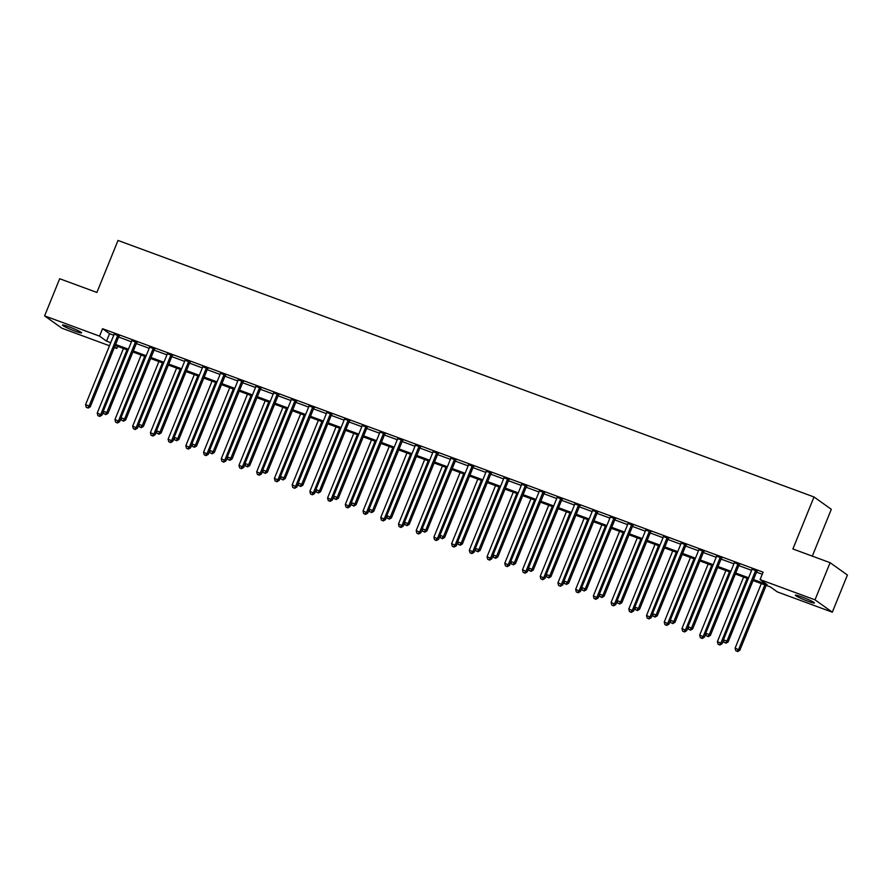 <?xml version="1.0" encoding="UTF-8"?>
<svg xmlns="http://www.w3.org/2000/svg" width="892" height="892" viewBox="0 0 892 892"><rect width="100%" height="100%" fill="white"/><g stroke="black" fill="none" stroke-linecap="round" stroke-linejoin="round"><path stroke-width="1.34" d="M69.041 326.84A10.303 0.903 22.1 0 1 81.585 332.85A10.303 0.903 22.1 0 1 75.028 331.11A10.303 0.903 22.1 0 1 62.485 325.101A10.303 0.903 22.1 0 1 69.041 326.84M801.886 596.949A10.303 0.903 22.1 0 1 814.429 602.959A10.303 0.903 22.1 0 1 807.873 601.219A10.303 0.903 22.1 0 1 795.341 595.209A10.303 0.903 22.1 0 1 801.886 596.949M812.3 556.129L831.311 509.31L814.006 496.967L118.012 240.439L96.894 292.453L59.686 278.739L44.6 315.88L99.525 336.128L106.538 341.134L110.731 342.673M814.006 496.967L792.888 548.97L830.095 562.685L847.4 575.028L832.314 612.18L777.389 591.931L770.376 586.925L753.071 580.547M117.688 346.364L116.83 348.471L114.332 347.546M109.482 345.762L61.905 328.223L44.6 315.88M753.472 579.566L767.098 584.594L760.084 579.588L763.106 572.162L102.547 328.702L109.56 333.697L113.752 335.247M118.603 337.031L131.47 341.781M136.32 343.565L149.187 348.304M154.048 350.099L166.904 354.838M171.766 356.622L184.622 361.372M189.483 363.155L202.35 367.894M207.2 369.689L220.068 374.428M224.918 376.223L237.785 380.962M242.635 382.746L255.502 387.496M260.353 389.28L273.22 394.019M278.081 395.814L290.937 400.553M295.798 402.337L308.654 407.087M313.516 408.87L326.372 413.609M331.233 415.404L344.1 420.143M348.95 421.938L361.817 426.677M366.668 428.461L379.535 433.211M384.385 434.995L397.252 439.734M402.102 441.529L414.97 446.268M419.831 448.052L432.687 452.802M437.548 454.585L450.404 459.324M455.266 461.119L468.133 465.858M472.983 467.653L485.85 472.392M490.7 474.176L503.567 478.915M508.418 480.71L521.285 485.449M526.135 487.244L539.002 491.983M543.852 493.767L556.72 498.517M561.581 500.3L574.437 505.039M579.298 506.834L592.154 511.573M597.016 513.368L609.883 518.107M614.733 519.891L627.6 524.63M632.45 526.425L645.317 531.164M650.168 532.959L663.035 537.698M667.885 539.482L680.752 544.231M685.613 546.015L698.469 550.754M703.331 552.549L716.187 557.288M721.048 559.083L733.915 563.822M738.766 565.606L751.633 570.345M756.483 572.14L762.247 574.27M757.096 571.114L752.023 569.241M739.379 564.591L734.306 562.718M721.661 558.058L716.577 556.184M703.944 551.524L698.86 549.65M686.227 544.99L681.142 543.128M668.509 538.467L663.425 536.594M650.792 531.933L645.708 530.06M633.064 525.399L627.99 523.526M615.346 518.876L610.273 517.003M597.629 512.342L592.556 510.469M579.912 505.809L574.827 503.935M562.194 499.275L557.11 497.413M544.477 492.752L539.392 490.879M526.759 486.218L521.675 484.345M509.031 479.684L503.958 477.811M491.314 473.161L486.24 471.288M473.596 466.627L468.523 464.754M455.879 460.094L450.795 458.22M438.162 453.56L433.077 451.698M420.444 447.037L415.36 445.164M402.727 440.503L397.642 438.63M385.01 433.969L379.925 432.096M367.281 427.446L362.208 425.573M349.564 420.913L344.49 419.039M331.846 414.379L326.773 412.505M314.129 407.856L309.045 405.983M296.412 401.322L291.327 399.449M278.694 394.788L273.61 392.915M260.977 388.254L255.892 386.381M243.248 381.731L238.175 379.858M225.531 375.197L220.458 373.324M207.814 368.664L202.74 366.79M190.096 362.141L185.012 360.268M172.379 355.607L167.295 353.734M154.662 349.073L149.577 347.2M136.944 342.539L131.86 340.666M119.227 336.016L114.143 334.143M830.095 562.685L815.009 599.837L832.314 612.18M102.547 328.702L99.525 336.128M760.084 579.588L815.009 599.837M115.592 344.468L128.448 349.207M133.309 350.991L146.177 355.741M151.027 357.525L163.894 362.263M168.744 364.059L181.611 368.797M186.461 370.581L199.329 375.331M204.179 377.115L217.046 381.854M221.907 383.649L234.763 388.388M239.625 390.183L252.481 394.922M257.342 396.706L270.209 401.456M275.059 403.24L287.926 407.978M292.777 409.774L305.644 414.512M310.494 416.296L323.361 421.046M328.211 422.83L341.078 427.569M345.929 429.364L358.796 434.103M363.657 435.898L376.513 440.637M381.375 442.421L394.231 447.171M399.092 448.955L411.959 453.693M416.809 455.489L429.676 460.227M434.527 462.011L447.394 466.761M452.244 468.545L465.111 473.284M469.961 475.079L482.828 479.818M487.69 481.613L500.546 486.352M505.407 488.136L518.263 492.886M523.125 494.67L535.992 499.408M540.842 501.204L553.709 505.942M558.559 507.726L571.426 512.476M576.277 514.26L589.144 518.999M593.994 520.794L606.861 525.533M611.711 527.328L624.578 532.067M629.44 533.851L642.296 538.59M647.157 540.385L660.013 545.123M664.874 546.919L677.742 551.657M682.592 553.441L695.459 558.191M700.309 559.975L713.176 564.714M718.027 566.509L730.894 571.248M735.744 573.043L748.611 577.782M114.611 346.877L116.83 348.471M748.21 578.763L735.354 574.024M730.492 572.229L717.636 567.49M712.775 565.695L699.908 560.957M695.058 559.173L682.19 554.423M677.34 552.639L664.473 547.9M659.623 546.105L646.756 541.366M641.906 539.571L629.038 534.832M624.177 533.048L611.321 528.309M606.46 526.514L593.604 521.775M588.742 519.98L575.875 515.241M571.025 513.457L558.158 508.708M553.308 506.924L540.44 502.185M535.59 500.39L522.723 495.651M517.873 493.856L505.006 489.117M500.156 487.333L487.288 482.594M482.427 480.799L469.571 476.06M464.71 474.265L451.854 469.526M446.992 467.743L434.125 462.993M429.275 461.209L416.408 456.47M411.558 454.675L398.691 449.936M393.84 448.152L380.973 443.402M376.123 441.618L363.256 436.879M358.394 435.084L345.538 430.345M340.677 428.55L327.821 423.812M322.96 422.027L310.093 417.278M305.242 415.494L292.375 410.755M287.525 408.96L274.658 404.221M269.808 402.437L256.941 397.687M252.09 395.903L239.223 391.164M234.373 389.369L221.506 384.63M216.645 382.835L203.789 378.097M198.927 376.312L186.071 371.563M181.21 369.779L168.343 365.04M163.492 363.245L150.625 358.506M145.775 356.722L132.908 351.972M128.058 350.188L115.191 345.449M109.56 333.697L106.538 341.134M755.925 570.289L755.78 570.445A1.606 1.505 -54.5 0 0 755.457 570.958L726.98 641.092L723.434 639.787L751.911 569.654A1.606 1.505 -54.5 0 0 752.034 569.063L752.034 568.851M757.375 570.813L756.951 571.281A1.606 1.505 -54.5 0 0 756.628 571.794L728.14 641.928L726.98 641.092L725.475 642.887L724.059 642.363L725.475 642.887M725.943 643.221L728.14 641.928M723.434 639.787L724.059 642.363M761.322 583.591L735.119 648.127L739.836 650.268L766.183 585.386M737.171 651.227L735.755 650.703L737.639 651.561L737.171 651.227L738.665 649.432L764.868 584.896M735.755 650.703L735.119 648.127M739.836 650.268L737.639 651.561M738.208 563.755L738.063 563.911A1.606 1.505 -54.5 0 0 737.74 564.435L709.251 634.569L705.717 633.264L734.194 563.131A1.606 1.505 -54.5 0 0 734.317 562.529L734.317 562.317M739.658 564.29L739.234 564.747A1.606 1.505 -54.5 0 0 738.899 565.26L710.422 635.394L709.251 634.569L707.757 636.353L706.341 635.829L707.757 636.353M708.226 636.687L710.422 635.394M705.717 633.264L706.341 635.829M720.491 557.221L720.346 557.389A1.606 1.505 -54.5 0 0 720.011 557.901L691.534 628.035L688 626.73L716.477 556.597A1.606 1.505 -54.5 0 0 716.599 556.006L716.599 555.783M721.94 557.756L721.517 558.214A1.606 1.505 -54.5 0 0 721.182 558.738L692.705 628.871L691.534 628.035L690.04 629.83L688.624 629.306L690.04 629.83M690.508 630.153L692.705 628.871M688 626.73L688.624 629.306M702.773 550.687L702.628 550.855A1.606 1.505 -54.5 0 0 702.294 551.367L673.817 621.501L670.271 620.196L698.759 550.063A1.606 1.505 -54.5 0 0 698.882 549.472L698.882 549.26M704.223 551.223L703.799 551.691A1.606 1.505 -54.5 0 0 703.465 552.204L674.988 622.337L673.817 621.501L672.323 623.296L670.907 622.772L672.323 623.296M672.791 623.631L674.988 622.337M670.271 620.196L670.907 622.772M743.605 577.068L717.402 641.593L722.119 643.734L723.535 640.233M719.454 644.693L718.038 644.169L719.922 645.028L719.454 644.693L720.948 642.898L747.15 578.373M718.038 644.169L717.402 641.593M722.119 643.734L719.922 645.028M725.887 570.534L699.685 635.071L704.401 637.2L705.817 633.699M701.736 638.159L700.309 637.635L702.205 638.494L701.736 638.159L703.231 636.375L729.433 571.839M700.309 637.635L699.685 635.071M704.401 637.2L702.205 638.494M708.17 564L681.967 628.537L686.684 630.677L688.1 627.165M684.008 631.636L682.592 631.112L684.476 631.96L684.008 631.636L685.513 629.841L711.716 565.305M682.592 631.112L681.967 628.537M686.684 630.677L684.476 631.96M685.056 544.165L684.911 544.321A1.606 1.505 -54.5 0 0 684.577 544.845L656.099 614.978L652.554 613.663L681.031 543.529A1.606 1.505 -54.5 0 0 681.154 542.938L681.165 542.726M686.506 544.689L686.071 545.157A1.606 1.505 -54.5 0 0 685.747 545.67L657.27 615.803L656.099 614.978L654.605 616.762L653.189 616.238L654.605 616.762M655.074 617.097L657.27 615.803M652.554 613.663L653.189 616.238M690.453 557.467L664.25 622.003L668.955 624.144L670.383 620.642M666.291 625.102L664.874 624.578L666.759 625.437L666.291 625.102L667.796 623.307L693.998 558.782M664.874 624.578L664.25 622.003M668.955 624.144L666.759 625.437M667.339 537.631L667.183 537.787A1.606 1.505 -54.5 0 0 666.859 538.311L638.382 608.444L634.836 607.14L663.313 537.006A1.606 1.505 -54.5 0 0 663.436 536.415L663.447 536.192M668.777 538.166L668.353 538.623A1.606 1.505 -54.5 0 0 668.03 539.147L639.553 609.281L638.382 608.444L636.888 610.228L635.472 609.715L636.888 610.228M637.356 610.563L639.553 609.281M634.836 607.14L635.472 609.715M649.621 531.097L649.465 531.264A1.606 1.505 -54.5 0 0 649.142 531.777L620.665 601.91L617.119 600.606L645.596 530.472A1.606 1.505 -54.5 0 0 645.719 529.881L645.73 529.67M651.06 531.632L650.636 532.1A1.606 1.505 -54.5 0 0 650.313 532.613L621.836 602.747L620.665 601.91L619.171 603.706L617.743 603.182L619.171 603.706M619.639 604.04L621.836 602.747M617.119 600.606L617.743 603.182M631.904 524.574L631.748 524.73A1.606 1.505 -54.5 0 0 631.424 525.243L602.947 595.377L599.402 594.072L627.879 523.938A1.606 1.505 -54.5 0 0 628.001 523.348L628.001 523.136M633.342 525.098L632.919 525.566A1.606 1.505 -54.5 0 0 632.595 526.079L604.118 596.213L602.947 595.377L601.442 597.172L600.026 596.648L601.442 597.172M601.91 597.506L604.118 596.213M599.402 594.072L600.026 596.648M614.175 518.04L614.031 518.196A1.606 1.505 -54.5 0 0 613.707 518.72L585.23 588.854L581.684 587.549L610.161 517.416A1.606 1.505 -54.5 0 0 610.284 516.814L610.284 516.602M615.625 518.575L615.201 519.033A1.606 1.505 -54.5 0 0 614.878 519.545L586.39 589.679L585.23 588.854L583.725 590.638L582.309 590.114L583.725 590.638M584.193 590.972L586.39 589.679M581.684 587.549L582.309 590.114M596.458 511.506L596.313 511.673A1.606 1.505 -54.5 0 0 595.99 512.186L567.502 582.32L563.967 581.015L592.444 510.882A1.606 1.505 -54.5 0 0 592.567 510.291L592.567 510.068M597.908 512.041L597.484 512.499A1.606 1.505 -54.5 0 0 597.149 513.023L568.672 583.156L567.502 582.32L566.007 584.115L564.591 583.591L566.007 584.115M566.476 584.438L568.672 583.156M563.967 581.015L564.591 583.591M672.735 550.944L646.533 615.469L651.238 617.61L652.665 614.109M648.573 618.569L647.157 618.044L649.042 618.903L648.573 618.569L650.067 616.785L676.281 552.248M647.157 618.044L646.533 615.469M651.238 617.61L649.042 618.903M655.018 544.41L628.804 608.946L633.521 611.087L634.948 607.575M630.856 612.035L629.44 611.522L631.324 612.369L630.856 612.035L632.35 610.251L658.552 545.714M629.44 611.522L628.804 608.946M633.521 611.087L631.324 612.369M637.289 537.876L611.087 602.412L615.803 604.553L617.231 601.052M613.139 605.512L611.722 604.988L613.607 605.846L613.139 605.512L614.633 603.717L640.835 539.181M611.722 604.988L611.087 602.412M615.803 604.553L613.607 605.846M619.572 531.353L593.37 595.878L598.086 598.019L599.513 594.518M595.421 598.978L594.005 598.454L595.889 599.312L595.421 598.978L596.915 597.183L623.118 532.658M594.005 598.454L593.37 595.878M598.086 598.019L595.889 599.312M601.855 524.819L575.652 589.356L580.369 591.485L581.785 587.984M577.704 592.444L576.288 591.92L578.172 592.779L577.704 592.444L579.198 590.66L605.4 526.124M576.288 591.92L575.652 589.356M580.369 591.485L578.172 592.779M578.741 504.972L578.596 505.14A1.606 1.505 -54.5 0 0 578.261 505.652L549.784 575.786L546.238 574.481L574.727 504.348A1.606 1.505 -54.5 0 0 574.849 503.757L574.849 503.545M580.19 505.508L579.767 505.976A1.606 1.505 -54.5 0 0 579.432 506.489L550.955 576.622L549.784 575.786L548.29 577.581L546.874 577.057L548.29 577.581M548.758 577.916L550.955 576.622M546.238 574.481L546.874 577.057M584.137 518.285L557.935 582.822L562.651 584.962L564.067 581.45M559.986 585.921L558.559 585.397L560.444 586.245L561.481 584.126L587.683 519.59M558.559 585.397L557.935 582.822M562.651 584.962L560.444 586.245M561.023 498.45L560.878 498.606A1.606 1.505 -54.5 0 0 560.544 499.13L532.067 569.263L528.521 567.948L556.998 497.814A1.606 1.505 -54.5 0 0 557.121 497.223L557.132 497.011M562.473 498.974L562.049 499.442A1.606 1.505 -54.5 0 0 561.715 499.955L533.238 570.088L532.067 569.263L530.573 571.047L529.157 570.523L530.573 571.047M531.041 571.382L533.238 570.088M528.521 567.948L529.157 570.523M566.42 511.752L540.217 576.288L544.923 578.429L546.35 574.927M542.258 579.387L540.842 578.863L542.726 579.722L542.258 579.387L543.763 577.592L569.966 513.067M540.842 578.863L540.217 576.288M544.923 578.429L542.726 579.722M543.306 491.916L543.161 492.072A1.606 1.505 -54.5 0 0 542.827 492.596L514.35 562.729L510.804 561.425L539.281 491.291A1.606 1.505 -54.5 0 0 539.404 490.7L539.415 490.477M544.756 492.451L544.321 492.908A1.606 1.505 -54.5 0 0 543.997 493.432L515.52 563.566L514.35 562.729L512.855 564.513L511.439 564L512.855 564.513M513.324 564.848L515.52 563.566M510.804 561.425L511.439 564M548.703 505.229L522.5 569.754L527.205 571.895L528.633 568.394M524.541 572.854L523.125 572.329L525.009 573.188L524.541 572.854L526.035 571.07L552.248 506.533M523.125 572.329L522.5 569.754M527.205 571.895L525.009 573.188M525.589 485.382L525.433 485.549A1.606 1.505 -54.5 0 0 525.109 486.062L496.632 556.195L493.086 554.891L521.564 484.757A1.606 1.505 -54.5 0 0 521.686 484.166L521.697 483.955M527.027 485.917L526.603 486.385A1.606 1.505 -54.5 0 0 526.28 486.898L497.803 557.032L496.632 556.195L495.138 557.991L493.722 557.467L495.138 557.991M495.606 558.325L497.803 557.032M493.086 554.891L493.722 557.467M530.985 498.695L504.783 563.231L509.488 565.372L510.915 561.86M506.823 566.32L505.407 565.807L507.292 566.654L506.823 566.32L508.317 564.536L534.531 499.999M505.407 565.807L504.783 563.231M509.488 565.372L507.292 566.654M507.871 478.859L507.715 479.015A1.606 1.505 -54.5 0 0 507.392 479.528L478.915 549.662L475.369 548.357L503.846 478.223A1.606 1.505 -54.5 0 0 503.969 477.633L503.969 477.421M509.31 479.383L508.886 479.851A1.606 1.505 -54.5 0 0 508.563 480.364L480.086 550.498L478.915 549.662L477.421 551.457L475.993 550.933L477.421 551.457M477.878 551.791L480.086 550.498M475.369 548.357L475.993 550.933M513.268 492.161L487.054 556.697L491.771 558.838L493.198 555.337M489.106 559.797L487.69 559.273L489.574 560.131L489.106 559.797L490.6 558.002L516.803 493.466M487.69 559.273L487.054 556.697M491.771 558.838L489.574 560.131M490.143 472.325L489.998 472.481A1.606 1.505 -54.5 0 0 489.675 473.005L461.197 543.139L457.652 541.834L486.129 471.701A1.606 1.505 -54.5 0 0 486.252 471.099L486.252 470.887M491.592 472.86L491.169 473.317A1.606 1.505 -54.5 0 0 490.845 473.83L462.357 543.975L461.197 543.139L459.692 544.923L458.276 544.399L459.692 544.923M460.16 545.257L462.357 543.975M457.652 541.834L458.276 544.399M495.539 485.638L469.337 550.163L474.053 552.304L475.481 548.803M471.389 553.263L469.972 552.739L471.857 553.597L471.389 553.263L472.883 551.468L499.085 486.943M469.972 552.739L469.337 550.163M474.053 552.304L471.857 553.597M472.425 465.791L472.281 465.958A1.606 1.505 -54.5 0 0 471.957 466.471L443.48 536.605L439.934 535.3L468.412 465.167A1.606 1.505 -54.5 0 0 468.534 464.576L468.534 464.353M473.875 466.326L473.451 466.784A1.606 1.505 -54.5 0 0 473.117 467.308L444.64 537.441L443.48 536.605L441.975 538.4L440.559 537.876L441.975 538.4M442.443 538.723L444.64 537.441M439.934 535.3L440.559 537.876M454.708 459.257L454.563 459.425A1.606 1.505 -54.5 0 0 454.229 459.938L425.752 530.071L422.217 528.766L450.694 458.633A1.606 1.505 -54.5 0 0 450.817 458.042L450.817 457.83M456.158 459.793L455.734 460.261A1.606 1.505 -54.5 0 0 455.399 460.774L426.922 530.907L425.752 530.071L424.257 531.866L422.841 531.342L424.257 531.866M424.726 532.201L426.922 530.907M422.217 528.766L422.841 531.342M436.991 452.735L436.846 452.891A1.606 1.505 -54.5 0 0 436.511 453.415L408.034 523.548L404.489 522.233L432.977 452.099A1.606 1.505 -54.5 0 0 433.099 451.508L433.099 451.296M438.44 453.27L438.017 453.727A1.606 1.505 -54.5 0 0 437.682 454.24L409.205 524.373L408.034 523.548L406.54 525.332L405.124 524.808L406.54 525.332M407.008 525.667L409.205 524.373M404.489 522.233L405.124 524.808M419.273 446.201L419.128 446.368A1.606 1.505 -54.5 0 0 418.794 446.881L390.317 517.014L386.771 515.71L415.248 445.576A1.606 1.505 -54.5 0 0 415.371 444.985L415.382 444.762M420.723 446.736L420.288 447.193A1.606 1.505 -54.5 0 0 419.965 447.717L391.488 517.851L390.317 517.014L388.823 518.798L387.407 518.285L388.823 518.798M389.291 519.133L391.488 517.851M386.771 515.71L387.407 518.285M401.556 439.667L401.4 439.834A1.606 1.505 -54.5 0 0 401.077 440.347L372.6 510.48L369.054 509.176L397.531 439.042A1.606 1.505 -54.5 0 0 397.654 438.451L397.665 438.24M402.994 440.202L402.571 440.67A1.606 1.505 -54.5 0 0 402.247 441.183L373.77 511.317L372.6 510.48L371.105 512.276L369.689 511.752L371.105 512.276M371.574 512.61L373.77 511.317M369.054 509.176L369.689 511.752M383.839 433.144L383.683 433.3A1.606 1.505 -54.5 0 0 383.359 433.813L354.882 503.947L351.337 502.642L379.814 432.508A1.606 1.505 -54.5 0 0 379.936 431.918L379.947 431.706M385.277 433.668L384.853 434.136A1.606 1.505 -54.5 0 0 384.53 434.649L356.053 504.783L354.882 503.947L353.388 505.742L351.961 505.218L353.388 505.742M353.856 506.076L356.053 504.783M351.337 502.642L351.961 505.218M366.121 426.61L365.965 426.766A1.606 1.505 -54.5 0 0 365.642 427.29L337.165 497.424L333.619 496.119L362.096 425.986A1.606 1.505 -54.5 0 0 362.219 425.384L362.219 425.172M367.56 427.145L367.136 427.603A1.606 1.505 -54.5 0 0 366.813 428.115L338.336 498.26L337.165 497.424L335.66 499.208L334.244 498.684L335.66 499.208M336.128 499.542L338.336 498.26M333.619 496.119L334.244 498.684M348.393 420.076L348.248 420.243A1.606 1.505 -54.5 0 0 347.925 420.756L319.447 490.89L315.902 489.585L344.379 419.452A1.606 1.505 -54.5 0 0 344.502 418.861L344.502 418.638M349.842 420.611L349.419 421.069A1.606 1.505 -54.5 0 0 349.095 421.593L320.607 491.726L319.447 490.89L317.942 492.685L316.526 492.161L317.942 492.685M318.411 493.008L320.607 491.726M315.902 489.585L316.526 492.161M330.676 413.542L330.531 413.71A1.606 1.505 -54.5 0 0 330.207 414.223L301.719 484.356L298.184 483.051L326.662 412.918A1.606 1.505 -54.5 0 0 326.784 412.327L326.784 412.115M332.125 414.078L331.701 414.546A1.606 1.505 -54.5 0 0 331.367 415.059L302.89 485.192L301.719 484.356L300.225 486.151L298.809 485.627L300.225 486.151M300.693 486.486L302.89 485.192M298.184 483.051L298.809 485.627M312.958 407.02L312.813 407.176A1.606 1.505 -54.5 0 0 312.479 407.7L284.002 477.833L280.456 476.518L308.944 406.384A1.606 1.505 -54.5 0 0 309.067 405.793L309.067 405.581M314.408 407.555L313.984 408.012A1.606 1.505 -54.5 0 0 313.649 408.525L285.172 478.658L284.002 477.833L282.508 479.617L281.091 479.093L282.508 479.617M282.976 479.952L285.172 478.658M280.456 476.518L281.091 479.093M295.241 400.486L295.096 400.653A1.606 1.505 -54.5 0 0 294.761 401.166L266.284 471.299L262.739 469.995L291.216 399.861A1.606 1.505 -54.5 0 0 291.338 399.27L291.35 399.047M296.69 401.021L296.267 401.478A1.606 1.505 -54.5 0 0 295.932 402.002L267.455 472.136L266.284 471.299L264.79 473.083L263.374 472.57L264.79 473.083M265.259 473.418L267.455 472.136M262.739 469.995L263.374 472.57M277.524 393.952L277.379 394.119A1.606 1.505 -54.5 0 0 277.044 394.632L248.567 464.765L245.021 463.461L273.498 393.327A1.606 1.505 -54.5 0 0 273.621 392.736L273.632 392.525M278.973 394.487L278.538 394.955A1.606 1.505 -54.5 0 0 278.215 395.468L249.738 465.602L248.567 464.765L247.073 466.561L245.657 466.037L247.073 466.561M247.541 466.895L249.738 465.602M245.021 463.461L245.657 466.037M259.806 387.429L259.65 387.585A1.606 1.505 -54.5 0 0 259.327 388.098L230.85 458.232L227.304 456.927L255.781 386.793A1.606 1.505 -54.5 0 0 255.904 386.203L255.915 385.991M261.245 387.953L260.821 388.421A1.606 1.505 -54.5 0 0 260.497 388.934L232.02 459.068L230.85 458.232L229.355 460.027L227.939 459.503L229.355 460.027M229.824 460.361L232.02 459.068M227.304 456.927L227.939 459.503M242.089 380.895L241.933 381.051A1.606 1.505 -54.5 0 0 241.609 381.575L213.132 451.709L209.587 450.404L238.064 380.271A1.606 1.505 -54.5 0 0 238.186 379.669L238.186 379.457M243.527 381.43L243.103 381.887A1.606 1.505 -54.5 0 0 242.78 382.412L214.303 452.545L213.132 451.709L211.638 453.493L210.211 452.969L211.638 453.493M212.095 453.827L214.303 452.545M209.587 450.404L210.211 452.969M224.371 374.361L224.215 374.528A1.606 1.505 -54.5 0 0 223.892 375.041L195.415 445.175L191.869 443.87L220.346 373.737A1.606 1.505 -54.5 0 0 220.469 373.146L220.469 372.923M225.81 374.896L225.386 375.354A1.606 1.505 -54.5 0 0 225.063 375.878L196.586 446.011L195.415 445.175L193.91 446.97L192.494 446.446L193.91 446.97M194.378 447.305L196.586 446.011M191.869 443.87L192.494 446.446M206.643 367.827L206.498 367.995A1.606 1.505 -54.5 0 0 206.175 368.507L177.698 438.641L174.152 437.336L202.629 367.203A1.606 1.505 -54.5 0 0 202.752 366.612L202.752 366.4M208.092 368.363L207.669 368.831A1.606 1.505 -54.5 0 0 207.334 369.344L178.857 439.477L177.698 438.641L176.192 440.436L174.776 439.912L176.192 440.436M176.661 440.771L178.857 439.477M174.152 437.336L174.776 439.912M188.926 361.305L188.781 361.461A1.606 1.505 -54.5 0 0 188.457 361.985L159.969 432.118L156.435 430.814L184.912 360.669A1.606 1.505 -54.5 0 0 185.034 360.078L185.034 359.866M190.375 361.84L189.951 362.297A1.606 1.505 -54.5 0 0 189.617 362.81L161.14 432.943L159.969 432.118L158.475 433.902L157.059 433.378L158.475 433.902M158.943 434.237L161.14 432.943M156.435 430.814L157.059 433.378M171.208 354.771L171.063 354.938A1.606 1.505 -54.5 0 0 170.729 355.451L142.252 425.584L138.706 424.28L167.194 354.146A1.606 1.505 -54.5 0 0 167.317 353.555L167.317 353.332M172.658 355.306L172.234 355.763A1.606 1.505 -54.5 0 0 171.9 356.287L143.422 426.421L142.252 425.584L140.758 427.368L139.342 426.855L140.758 427.368M141.226 427.703L143.422 426.421M138.706 424.28L139.342 426.855M477.822 479.104L451.62 543.641L456.336 545.77L457.752 542.269M453.671 546.729L452.255 546.205L454.139 547.064L453.671 546.729L455.165 544.945L481.368 480.409M452.255 546.205L451.62 543.641M456.336 545.77L454.139 547.064M460.105 472.57L433.902 537.107L438.619 539.247L440.035 535.735M435.954 540.206L434.527 539.682L436.422 540.53L435.954 540.206L437.448 538.411L463.65 473.875M434.527 539.682L433.902 537.107M438.619 539.247L436.422 540.53M442.387 466.037L416.185 530.573L420.901 532.714L422.317 529.212M418.225 533.672L416.809 533.148L418.694 534.007L418.225 533.672L419.731 531.877L445.933 467.352M416.809 533.148L416.185 530.573M420.901 532.714L418.694 534.007M424.67 459.514L398.468 524.039L403.173 526.18L404.6 522.679M400.508 527.139L399.092 526.615L400.976 527.473L400.508 527.139L402.013 525.355L428.216 460.818M399.092 526.615L398.468 524.039M403.173 526.18L400.976 527.473M406.953 452.98L380.75 517.516L385.455 519.657L386.883 516.145M382.791 520.605L381.375 520.092L383.259 520.939L382.791 520.605L384.285 518.821L410.498 454.284M381.375 520.092L380.75 517.516M385.455 519.657L383.259 520.939M389.235 446.446L363.022 510.982L367.738 513.123L369.165 509.622M365.073 514.082L363.657 513.558L365.542 514.416L365.073 514.082L366.567 512.287L392.77 447.751M363.657 513.558L363.022 510.982M367.738 513.123L365.542 514.416M371.518 439.923L345.304 504.448L350.021 506.589L351.448 503.088M347.356 507.548L345.94 507.024L347.824 507.882L347.356 507.548L348.85 505.753L375.053 441.228M345.94 507.024L345.304 504.448M350.021 506.589L347.824 507.882M353.79 433.389L327.587 497.926L332.303 500.066L333.731 496.554M329.639 501.014L328.223 500.49L330.107 501.349L329.639 501.014L331.133 499.23L357.335 434.694M328.223 500.49L327.587 497.926M332.303 500.066L330.107 501.349M336.072 426.855L309.87 491.392L314.586 493.532L316.002 490.02M311.921 494.491L310.505 493.967L312.39 494.815L311.921 494.491L313.415 492.696L339.618 428.16M310.505 493.967L309.87 491.392M314.586 493.532L312.39 494.815M318.355 420.322L292.152 484.858L296.869 486.999L298.285 483.497M294.204 487.957L292.777 487.433L294.661 488.292L295.698 486.162L321.9 421.637M292.777 487.433L292.152 484.858M296.869 486.999L294.661 488.292M300.637 413.799L274.435 478.324L279.14 480.465L280.567 476.964M276.475 481.424L275.059 480.899L276.944 481.758L276.475 481.424L277.981 479.64L304.183 415.103M275.059 480.899L274.435 478.324M279.14 480.465L276.944 481.758M282.92 407.265L256.718 471.801L261.423 473.942L262.85 470.43M258.758 474.89L257.342 474.377L259.226 475.224L258.758 474.89L260.263 473.106L286.466 408.569M257.342 474.377L256.718 471.801M261.423 473.942L259.226 475.224M265.203 400.731L239 465.267L243.706 467.408L245.133 463.907M241.041 468.367L239.625 467.843L241.509 468.701L241.041 468.367L242.535 466.572L268.748 402.036M239.625 467.843L239 465.267M243.706 467.408L241.509 468.701M247.485 394.208L221.272 458.733L225.988 460.874L227.415 457.373M223.323 461.833L221.907 461.309L223.792 462.168L223.323 461.833L224.817 460.038L251.02 395.513M221.907 461.309L221.272 458.733M225.988 460.874L223.792 462.168M229.757 387.674L203.554 452.211L208.271 454.351L209.698 450.839M205.606 455.299L204.19 454.775L206.074 455.634L205.606 455.299L207.1 453.515L233.303 388.979M204.19 454.775L203.554 452.211M208.271 454.351L206.074 455.634M212.04 381.14L185.837 445.677L190.554 447.817L191.97 444.305M187.889 448.776L186.473 448.252L188.357 449.1L187.889 448.776L189.383 446.981L215.585 382.445M186.473 448.252L185.837 445.677M190.554 447.817L188.357 449.1M194.322 374.607L168.12 439.143L172.836 441.284L174.252 437.782M170.171 442.242L168.744 441.718L170.64 442.577L170.171 442.242L171.665 440.447L197.868 375.922M168.744 441.718L168.12 439.143M172.836 441.284L170.64 442.577M176.605 368.084L150.402 432.609L155.119 434.75L156.535 431.249M152.443 435.709L151.027 435.185L152.911 436.043L152.443 435.709L153.948 433.925L180.151 369.388M151.027 435.185L150.402 432.609M155.119 434.75L152.911 436.043M153.491 348.237L153.346 348.404A1.606 1.505 -54.5 0 0 153.011 348.917L124.534 419.05L120.989 417.746L149.466 347.612A1.606 1.505 -54.5 0 0 149.588 347.021L149.6 346.81M154.94 348.772L154.506 349.24A1.606 1.505 -54.5 0 0 154.182 349.753L125.705 419.887L124.534 419.05L123.04 420.846L121.624 420.322L123.04 420.846M123.509 421.18L125.705 419.887M120.989 417.746L121.624 420.322M158.887 361.55L132.685 426.086L137.39 428.227L138.817 424.715M134.725 429.175L133.309 428.662L135.194 429.509L134.725 429.175L136.231 427.391L162.433 362.854M133.309 428.662L132.685 426.086M137.39 428.227L135.194 429.509M135.774 341.714L135.629 341.87A1.606 1.505 -54.5 0 0 135.294 342.383L106.817 412.528L103.271 411.212L131.748 341.078A1.606 1.505 -54.5 0 0 131.871 340.488L131.882 340.276M137.223 342.238L136.788 342.706A1.606 1.505 -54.5 0 0 136.465 343.219L107.988 413.353L106.817 412.528L105.323 414.312L103.907 413.788L105.323 414.312M105.791 414.646L107.988 413.353M103.271 411.212L103.907 413.788M141.17 355.016L114.968 419.552L119.673 421.693L121.1 418.192M117.008 422.652L115.592 422.128L117.476 422.986L117.008 422.652L118.502 420.857L144.716 356.321M115.592 422.128L114.968 419.552M119.673 421.693L117.476 422.986M118.056 335.18L117.9 335.336A1.606 1.505 -54.5 0 0 117.577 335.86L89.1 405.994L85.554 404.689L114.031 334.556A1.606 1.505 -54.5 0 0 114.154 333.954L114.165 333.742M119.495 335.715L119.071 336.173A1.606 1.505 -54.5 0 0 118.748 336.697L90.27 406.83L89.1 405.994L87.606 407.778L86.178 407.254L87.606 407.778M88.074 408.112L90.27 406.83M85.554 404.689L86.178 407.254M123.453 348.493L97.239 413.018L101.956 415.159L103.383 411.658M99.291 416.118L97.875 415.594L99.759 416.452L99.291 416.118L100.785 414.323L126.987 349.798M97.875 415.594L97.239 413.018M101.956 415.159L99.759 416.452M755.78 570.445L756.951 571.281M755.457 570.958L756.628 571.794M738.063 563.911L739.234 564.747M737.74 564.435L738.899 565.26M720.346 557.389L721.517 558.214M720.011 557.901L721.182 558.738M702.628 550.855L703.799 551.691M702.294 551.367L703.465 552.204M684.911 544.321L686.071 545.157M684.577 544.845L685.747 545.67M667.183 537.787L668.353 538.623M666.859 538.311L668.03 539.147M649.465 531.264L650.636 532.1M649.142 531.777L650.313 532.613M631.748 524.73L632.919 525.566M631.424 525.243L632.595 526.079M614.031 518.196L615.201 519.033M613.707 518.72L614.878 519.545M596.313 511.673L597.484 512.499M595.99 512.186L597.149 513.023M578.596 505.14L579.767 505.976M578.261 505.652L579.432 506.489M560.878 498.606L562.049 499.442M560.544 499.13L561.715 499.955M543.161 492.072L544.321 492.908M542.827 492.596L543.997 493.432M525.433 485.549L526.603 486.385M525.109 486.062L526.28 486.898M507.715 479.015L508.886 479.851M507.392 479.528L508.563 480.364M489.998 472.481L491.169 473.317M489.675 473.005L490.845 473.83M472.281 465.958L473.451 466.784M471.957 466.471L473.117 467.308M454.563 459.425L455.734 460.261M454.229 459.938L455.399 460.774M436.846 452.891L438.017 453.727M436.511 453.415L437.682 454.24M419.128 446.368L420.288 447.193M418.794 446.881L419.965 447.717M401.4 439.834L402.571 440.67M401.077 440.347L402.247 441.183M383.683 433.3L384.853 434.136M383.359 433.813L384.53 434.649M365.965 426.766L367.136 427.603M365.642 427.29L366.813 428.115M348.248 420.243L349.419 421.069M347.925 420.756L349.095 421.593M330.531 413.71L331.701 414.546M330.207 414.223L331.367 415.059M312.813 407.176L313.984 408.012M312.479 407.7L313.649 408.525M295.096 400.653L296.267 401.478M294.761 401.166L295.932 402.002M277.379 394.119L278.538 394.955M277.044 394.632L278.215 395.468M259.65 387.585L260.821 388.421M259.327 388.098L260.497 388.934M241.933 381.051L243.103 381.887M241.609 381.575L242.78 382.412M224.215 374.528L225.386 375.354M223.892 375.041L225.063 375.878M206.498 367.995L207.669 368.831M206.175 368.507L207.334 369.344M188.781 361.461L189.951 362.297M188.457 361.985L189.617 362.81M171.063 354.938L172.234 355.763M170.729 355.451L171.9 356.287M153.346 348.404L154.506 349.24M153.011 348.917L154.182 349.753M135.629 341.87L136.788 342.706M135.294 342.383L136.465 343.219M117.9 335.336L119.071 336.173M117.577 335.86L118.748 336.697"/></g></svg>
